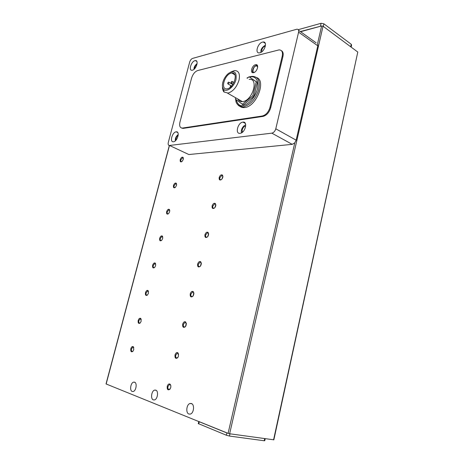 <?xml version="1.0" encoding="UTF-8"?>
<svg xmlns="http://www.w3.org/2000/svg" width="464" height="464" viewBox="0 0 464 464"><rect width="100%" height="100%" fill="white"/><g stroke="black" fill="none" stroke-linecap="round" stroke-linejoin="round"><path stroke-width="0.7" d="M257.433 65.517L256.731 65.505M155.776 390.131C158.775 390.972 157.667 399.313 154.454 399.927L153.323 399.875C150.33 398.941 151.502 390.676 154.692 390.085L155.776 390.131M134.583 382.162C137.361 382.928 136.161 390.978 133.168 391.512L132.188 391.459C129.415 390.607 130.674 382.632 133.638 382.121L134.583 382.162M222.395 178.414L222.9 176.355M215.847 205.094L215.563 206.445M208.655 233.995L208.539 234.308M191.417 403.541C194.805 404.504 193.888 413.331 190.298 414.085L188.889 414.027C185.507 412.954 186.511 404.214 190.072 403.489L191.417 403.541M183.431 158.386L182.625 157.719L180.856 159.807C180.618 160.991 180.867 161.611 181.598 161.669L181.998 161.547M183.309 159.39L182.021 161.524C180.554 162.348 179.957 161.727 180.223 159.668C181.03 157.58 181.987 156.82 183.089 157.383L183.309 159.39M176.668 184.249L175.833 183.576L174.116 185.623C173.872 186.83 174.116 187.485 174.847 187.578L175.322 187.433C173.82 188.28 173.205 187.636 173.484 185.484C174.261 183.431 175.195 182.677 176.291 183.228L176.546 185.356L175.328 187.427M169.807 210.488L168.937 209.815L167.272 211.822C167.028 213.057 167.266 213.736 167.991 213.875L168.548 213.701M169.685 211.712L168.531 213.718C166.988 214.606 166.361 213.927 166.634 211.677C167.388 209.664 168.304 208.922 169.395 209.455L169.685 211.712M162.835 237.116L161.936 236.443L160.329 238.421C160.08 239.673 160.312 240.387 161.031 240.567L161.669 240.369M162.719 238.467L161.623 240.41C160.051 241.332 159.407 240.619 159.691 238.27C160.416 236.292 161.315 235.561 162.388 236.077L162.719 238.467M155.753 264.144L154.831 263.477L153.282 265.414C153.021 266.69 153.253 267.438 153.961 267.658L154.68 267.444M155.643 265.628L154.605 267.513C153.01 268.465 152.354 267.711 152.639 265.263C153.335 263.32 154.216 262.601 155.278 263.1L155.643 265.628M148.567 291.572L147.622 290.922L146.125 292.825C145.864 294.124 146.085 294.907 146.792 295.174L147.575 294.93M148.463 293.202L147.477 295.034C145.858 296.009 145.191 295.22 145.476 292.662C146.154 290.76 147.013 290.046 148.057 290.534L148.463 293.202M141.265 319.418L140.302 318.785L138.858 320.647C138.591 321.975 138.806 322.793 139.507 323.106L140.36 322.845M141.172 321.204L140.238 322.979C138.591 323.982 137.912 323.153 138.208 320.485C138.858 318.617 139.699 317.915 140.72 318.385L141.172 321.204M133.841 347.687L132.872 347.072L131.48 348.911C131.208 350.256 131.416 351.109 132.112 351.474L133.023 351.196M133.765 349.641L132.878 351.364C131.213 352.391 130.529 351.515 130.825 348.742C131.451 346.904 132.269 346.214 133.272 346.66L133.765 349.641M222.923 176.5L222.61 175.728L221.833 175.438L219.872 177.677C219.634 178.982 219.953 179.684 220.818 179.771L221.548 179.51M222.813 177.341L221.577 179.475C219.762 180.589 218.962 179.933 219.182 177.526C220.087 175.195 221.2 174.4 222.523 175.143L222.813 177.341M215.847 204.949L215.499 204.143L214.704 203.87L212.814 206.062C212.57 207.396 212.883 208.133 213.747 208.272L214.588 207.953M215.731 205.906L214.577 207.965C212.721 209.125 211.903 208.435 212.118 205.906C212.988 203.621 214.078 202.843 215.389 203.563L215.731 205.906M208.655 233.85L208.266 233.021L207.46 232.766L205.645 234.912C205.395 236.275 205.697 237.046 206.555 237.232L207.512 236.866M208.533 234.941L207.46 236.924C205.564 238.125 204.728 237.406 204.943 234.749C205.778 232.516 206.845 231.745 208.139 232.441L208.533 234.941M201.341 263.221L200.912 262.369L200.094 262.131L198.348 264.236C198.093 265.623 198.395 266.435 199.247 266.672L200.309 266.261M201.219 264.457L200.21 266.365C198.285 267.612 197.432 266.846 197.647 264.068C198.447 261.876 199.485 261.116 200.773 261.789L201.219 264.457M193.9 293.062L193.436 292.198L192.612 291.984L190.942 294.043C190.675 295.458 190.971 296.31 191.818 296.606L192.972 296.142M193.778 294.466L192.838 296.305C190.884 297.592 190.014 296.78 190.228 293.874C190.994 291.728 192.009 290.98 193.273 291.618L193.778 294.466M186.325 323.391L185.832 322.532L185.008 322.329L183.402 324.353C183.135 325.798 183.419 326.691 184.26 327.039L185.507 326.534L186.308 323.321M186.221 324.98L185.333 326.749C183.355 328.071 182.474 327.213 182.688 324.174C183.419 322.08 184.411 321.337 185.652 321.952L186.221 324.98M178.623 354.218L178.101 353.371L177.277 353.191L175.74 355.169C175.467 356.642 175.746 357.582 176.581 357.988L177.903 357.448M178.53 356.016L177.7 357.715C175.699 359.072 174.806 358.162 175.021 354.989C175.723 352.936 176.68 352.205 177.898 352.791L178.53 356.016M170.781 385.555L170.236 384.731L169.418 384.569L167.945 386.512C167.666 388.014 167.939 388.994 168.768 389.458L170.155 388.896M170.706 387.573L169.928 389.221C167.904 390.601 167.005 389.638 167.22 386.321C167.893 384.314 168.826 383.589 170.015 384.151C170.793 384.865 171.025 386.002 170.706 387.573M262.52 42.091L263.204 41.98C267.821 41.453 264.648 51.829 259.892 52.786L259.283 52.884C254.666 53.406 257.758 43.152 262.52 42.091M242.834 122.125L242.945 122.107C248.124 121.261 245.149 132.959 240.074 133.33L240.045 133.336C234.859 134.177 237.759 122.6 242.834 122.125M194.955 60.668L195.408 60.587C199.097 60.105 196.208 69.461 192.432 70.197L192.026 70.261C188.343 70.737 191.174 61.486 194.955 60.668M176.129 131.828L176.198 131.817C180.264 131.121 177.457 141.503 173.495 141.764L173.478 141.764C169.412 142.454 172.167 132.176 176.129 131.828M256.691 77.587C266.429 80.835 256.453 106.349 244.992 107.468L244.4 107.549C242.475 107.723 240.88 107.225 239.615 106.065M255.525 64.722L255.908 64.664C259.399 64.212 257.114 72.053 253.57 72.662L253.234 72.715C249.742 73.161 251.981 65.383 255.525 64.722M249.174 79.408C259.016 77.946 252.747 100.346 242.921 101.558L242.434 101.628C240.335 101.784 238.827 100.926 237.91 99.058M230.782 72.03L234.506 70.557C238.705 70.632 240.213 73.805 239.035 80.069C236.785 87.081 233.125 91.425 228.056 93.096L224.025 92C222.911 90.793 222.401 89.013 222.5 86.658M222.813 82.383C223.868 78.642 225.794 75.615 228.595 73.318C234.39 70.052 236.855 72.1 235.99 79.46C234.372 86.675 226.565 92.812 223.677 89.297C222.366 87.8 222.076 85.498 222.813 82.383M227.337 88.81C234.158 87.777 238.664 71.856 231.832 73.016L231.304 73.103C224.477 74.35 220.133 90.01 226.96 88.873L227.337 88.81M231.426 83.242L231.374 83.247C230.73 82.76 230.904 82.134 231.896 81.374L231.948 81.368C232.586 81.855 232.412 82.482 231.426 83.242M228.097 83.961L228.044 83.972C227.412 83.485 227.586 82.859 228.566 82.105L228.619 82.099C229.251 82.586 229.077 83.207 228.097 83.961M229.802 87.644L230.718 86.043L231.188 86.449M106.03 383.931L226.884 432.953L229.639 433.765L273.853 439.826L357.79 52.049L273.574 439.855M357.79 52.049L323.037 26.204L321.633 25.943L300.579 31.726M198.29 423.586L226.362 435.232L229.454 436.05L264.202 440.765L264.782 440.696L265.222 438.7M198.766 421.492L228.091 433.353L294.797 142.813L296.148 140.169L317.794 45.808L317.585 43.57L321.633 25.943L300.324 31.546M292.221 144.35L188.848 154.535L169.482 145.464L271.834 133.151L292.221 144.35L294.797 142.813M271.834 133.151C273.714 132.692 275.036 131.242 275.79 128.806L298.601 32.173C298.944 30.259 298.41 29.261 297.006 29.18L192.601 58.394C191.267 58.945 190.286 60.187 189.66 62.124L168.299 142.425C167.887 144.397 168.287 145.412 169.482 145.464L187.763 154.031M323.292 26.396L323.884 23.815L351.26 44.289L350.714 46.789M351.149 47.108L351.584 45.13L351.26 44.289M323.884 23.815L321.082 23.293L320.462 26.007M298.242 29.661L321.082 23.293M281.341 50.622C283.028 51.562 283.568 53.511 282.953 56.469L270.686 107.793C269.201 112.543 266.643 115.408 263.024 116.406L183.06 128.406L181.476 128M183.181 128.389L182.381 128.07C179.968 127.96 179.162 125.964 179.962 122.084L191.586 78.091C192.867 74.136 194.88 71.624 197.623 70.563L279.079 49.886C281.909 50.019 282.97 52.061 282.263 56.011L282.953 56.469M182.503 128.052L262.311 116L263.024 116.406M270.686 107.793L269.978 107.381C268.488 112.131 265.93 115.002 262.311 116M269.978 107.381L282.263 56.011M242.301 131.219L242.156 132.42M241.413 101.048L241.274 101.616M222.813 176.065L222.128 178.849M215.748 204.56L215.041 207.42M208.568 233.52L207.843 236.466M201.272 262.96L200.518 265.994M193.853 292.888L193.076 296.009M235.648 97.765L235.329 99.029L243.362 104.986L253.959 96.402L257.375 82.435L249.052 76.78L247.283 78.265M253.959 96.402L252.828 95.741L256.256 81.757L257.375 82.435M242.231 104.342L252.828 95.741M256.256 81.757L249.052 76.78M262.079 51.562C260.774 50.216 263.651 46.174 264.555 46.528L265.269 46.522M242.811 131.869C240.857 131.074 243.786 125.75 244.969 126.44L245.653 126.527M196.922 64.56L196.922 64.56C195.622 65.001 194.863 66.381 194.642 68.707M251.053 76.461L252.375 76.345C258.373 76.693 260.443 81.304 258.593 90.178C255.38 99.261 250.421 104.783 243.728 106.755L243.136 106.836C240.364 107.051 238.328 105.972 237.034 103.6M249.678 77.163L250.27 77.012C253.535 75.818 259.666 78.509 257.41 89.059C254.487 99.766 246.251 105.409 243.252 105.432C240.074 106.5 237.678 104.551 236.06 99.598M254.829 72.071L254.481 72.181C251.517 73.822 253.53 65.662 255.989 66.05C256.754 65.737 257.311 66.19 257.653 67.402M229.454 436.05L229.964 433.811M226.362 435.232L226.884 432.953M264.202 440.765L264.671 438.625M199.242 421.764L198.725 423.922M169.47 145.464L106.152 384.018M323.037 26.204L229.639 433.765M298.601 32.173L317.794 45.808M296.148 140.169L275.79 128.806M176.018 140.134C175.908 137.704 176.622 136.201 178.147 135.627M247.213 78.219L247.567 78.027M170.149 388.913L169.928 389.221M265.292 43.361L263.204 41.98M245.328 123.401L242.945 122.107M196.864 61.445L195.408 60.587M177.805 132.6L176.198 131.817M244.4 107.549L243.136 106.836C238.154 106.152 235.689 103.658 235.735 99.342M257.276 65.517L255.908 64.664M242.434 101.628L227.569 93.171M234.923 74.861L231.832 73.016M232.992 84.193L231.374 83.247M231.582 86.026L228.044 83.972M154.692 390.085L156.188 390.352M133.638 382.121L134.949 382.359M198.783 421.515L198.267 423.673M169.337 145.476L106.024 383.948M190.072 403.489L191.916 403.802M183.199 157.934L183.089 157.383M176.419 183.779L176.291 183.228M169.534 210.006L169.395 209.455M162.539 236.623L162.388 236.077M155.446 263.645L155.278 263.1M148.236 291.073L148.057 290.534M140.923 318.925L140.72 318.385M132.872 347.072L133.499 347.211L133.272 346.66M222.61 175.728L222.523 175.143M215.499 204.143L215.389 203.563M208.266 233.021L208.139 232.441M200.912 262.369L200.773 261.789M193.436 292.198L193.273 291.618M185.832 322.532L185.652 321.952M178.101 353.371L177.898 352.791M170.236 384.731L170.015 384.151M316.152 42.827L298.607 30.322M183.268 158.015L182.625 157.719M176.482 183.854L175.833 183.576M169.598 210.076L168.937 209.815M162.597 236.681L161.936 236.443M155.492 263.691L154.831 263.477M148.277 291.108L147.622 290.922M140.946 318.948L140.302 318.785M222.697 175.833L221.833 175.438M215.58 204.241L214.704 203.87M208.342 233.102L207.46 232.766M200.976 262.433L200.094 262.131M193.488 292.25L192.612 291.984M185.867 322.555L185.008 322.329M178.112 353.377L177.277 353.191M170.224 384.72L169.418 384.569M183.06 128.406L182.381 128.07M185.78 326.105L186.354 323.791M193.349 295.585L193.911 293.306M200.79 265.565L201.347 263.32M208.11 236.037L208.655 233.839M215.308 206.99L215.835 204.862M241.425 101.633L241.553 101.129M265.425 45.141C261.963 47.264 260.478 49.665 260.977 52.339M245.729 124.891C242.892 125.744 240.456 130.291 241.576 132.797M197.113 63.603C194.909 65.325 193.871 67.234 193.993 69.327M178.251 134.566C176.047 136.248 175.073 138.336 175.328 140.83M250.531 76.56L249.29 76.925M248.501 77.244L246.941 78.056M256.273 65.586C254.046 65.656 251.32 71.34 253.118 72.72M223.677 89.297L224.025 92M233.937 82.534L232.319 81.583M232.771 84.523L228.984 82.308"/></g></svg>
